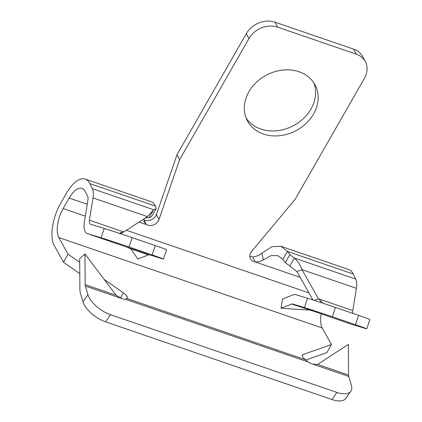 <?xml version="1.0" encoding="UTF-8"?>
<svg xmlns="http://www.w3.org/2000/svg" width="422" height="422" viewBox="0 0 422 422"><rect width="100%" height="100%" fill="white"/><g stroke="black" fill="none" stroke-linecap="round" stroke-linejoin="round"><path stroke-width="0.63" d="M246.147 118.06A38.291 31.46 152.4 0 0 260.822 129.032A38.291 31.46 152.4 0 0 302.205 119.648A38.291 31.46 152.4 0 0 313.752 82.728M263.423 134.006A38.291 31.46 -27.6 0 1 247.313 120.618A38.291 31.46 -27.6 0 1 256.444 82.269A38.291 31.46 -27.6 0 1 299.071 71.756A38.291 31.46 -27.6 0 1 315.187 85.144A38.291 31.46 -27.6 0 1 306.055 123.493A38.291 31.46 -27.6 0 1 263.423 134.006M104.134 279.375L123.382 292.836A8.208 2.754 -150.7 0 1 127.217 298.016A8.208 2.754 -150.7 0 1 126.785 298.428L125.545 299.288A8.208 3.893 -145.3 0 1 121.383 298.412L85.344 286.042L87.929 294.651A21.881 10.381 34.7 0 0 110.527 314.701L336.956 392.428A21.881 10.381 34.7 0 0 350.835 391.183A21.881 10.381 34.7 0 0 351.326 385.07L348.741 376.461L312.707 364.091A8.208 3.893 -145.3 0 1 308.166 361.976L305.697 359.845A8.208 2.754 -150.7 0 1 302.363 355.023A8.208 2.754 -150.7 0 1 303.043 354.506L331.423 344.547L322.239 327.984L58.843 237.565A21.881 9.843 108.9 0 1 63.152 208.537L85.328 216.148M87.248 233.551L149.383 254.804L161.178 258.391A21.881 0.311 -161.5 0 0 163.441 259.002A21.881 0.311 -161.5 0 0 152.115 254.909L129.011 246.981A21.881 0.311 -161.5 0 0 101.106 237.771L87.354 233.588A15.319 6.889 108.9 0 1 87.248 233.551A15.319 6.889 108.9 0 1 85.091 231.514A15.319 6.889 108.9 0 1 84.358 222.146L87.961 199.896A5.47 2.458 108.9 0 0 87.723 196.599L85.218 191.519A21.881 9.843 108.9 0 0 82.037 188.412A21.881 9.843 108.9 0 0 69.155 198.05L63.152 208.537M129.011 246.981L132.139 237.644A21.881 0.311 -161.5 0 0 104.234 228.434L90.482 224.251A5.47 2.458 108.9 0 1 90.445 224.24A5.47 2.458 108.9 0 1 89.675 223.512A5.47 2.458 108.9 0 1 89.411 220.168L93.014 197.918L147.447 216.602L153.677 209.739L156.119 208.784L155.612 206.179L152.869 202.317L85.233 179.097A31.729 14.274 108.9 0 1 89.844 183.602L155.612 206.179M79.79 273.614L63.49 262.215L68.026 254.128L79.721 262.305M85.233 179.097A31.729 14.274 108.9 0 0 66.555 193.076L60.552 203.562A31.729 14.274 108.9 0 0 54.306 245.657L63.49 262.215M331.423 344.547L326.886 352.634L305.903 359.998M249.829 255.927A8.208 6.741 152.4 0 0 252.731 256.987L255.331 261.962A8.208 6.741 -27.6 0 1 250.468 258.76A8.208 6.741 -27.6 0 1 251.676 251.338L295.157 199.29L364.476 78.244A21.881 17.977 152.4 0 0 365.383 61.765A21.881 17.977 152.4 0 0 356.179 54.116L277.618 27.15A21.881 17.977 152.4 0 0 248.948 38.592L179.63 159.632L158.999 219.524A8.208 6.741 -27.6 0 1 146.376 224.562L143.775 219.588A8.208 6.741 152.4 0 0 156.398 214.55L177.029 154.658L179.63 159.632M365.383 61.765L362.783 56.791A21.881 17.977 152.4 0 0 353.578 49.142L275.023 22.176A21.881 17.977 152.4 0 0 246.353 33.612L248.948 38.592M300.158 277.354L255.331 261.962C258.143 262.073 260.833 261.387 263.397 259.91L270.829 255.658L277.797 255.611L282.846 259.361L285.225 262.611L289.856 254.693L294.419 258.053L289.793 265.965L285.225 262.611M321.184 313.857A21.881 9.843 -71.1 0 0 322.239 327.984M352.866 313.414A5.47 2.458 -71.1 0 1 352.808 310.587L356.411 288.337A15.319 6.889 -71.1 0 0 355.746 279.106L353.24 274.02A31.729 14.274 -71.1 0 0 348.63 269.516L281.147 246.353M350.54 323.932A15.319 6.889 -71.1 0 0 350.645 323.969A15.319 6.889 -71.1 0 0 350.751 324.006L364.502 328.189A21.881 0.311 -161.5 0 0 366.765 328.801A21.881 0.311 -161.5 0 0 355.44 324.708L332.336 316.774A21.881 0.311 -161.5 0 0 304.431 307.564L292.636 303.982L320.092 313.446M156.119 208.784L151.493 216.702L149.05 217.652L153.677 209.739L92.349 188.687A15.319 6.889 108.9 0 1 93.014 197.918M92.349 188.687L89.844 183.602M58.843 237.565L68.026 254.128M143.691 221.107L146.376 224.562L139.049 222.046M177.029 154.658L246.353 33.612M252.731 256.987C256.165 256.565 259.245 255.294 261.967 253.163L263.397 259.91M261.967 253.163L271.831 246.68L280.994 246.295L287.477 251.443L282.846 259.361M289.793 265.965L296.924 271.631L301.978 269.653L318.468 298.797L314.385 300.395M353.24 274.02L287.477 251.443L289.856 254.693M145.284 218L149.05 217.652M355.746 279.106L294.419 258.053C297.779 261.091 300.295 264.958 301.978 269.653L356.411 288.337M312.929 299.926L296.924 271.631M85.344 286.042A5.47 2.458 108.9 0 1 85.16 284.634L116.129 295.263L121.383 298.412M312.707 364.091L317.587 364.423L348.556 375.052A5.47 2.458 -71.1 0 0 348.741 376.461M348.556 375.052L348.361 344.405L317.587 364.423M116.129 295.263L84.964 253.986L79.695 258.575L79.89 289.223A15.319 6.889 108.9 0 0 80.412 293.169L82.997 301.783A21.881 10.381 34.7 0 0 105.595 321.828L332.024 399.555A21.881 10.381 34.7 0 0 345.898 398.31L350.835 391.183M84.964 253.986L85.16 284.634M120.228 233.619L123.757 231.958L147.447 216.602M319.992 302.231L321.084 301.255L318.468 298.797L352.808 310.587M320.451 313.604L350.751 324.006M322.74 303.144L321.084 301.255M119.832 233.487L120.898 232.533L119.616 233.788M89.411 220.168L123.757 231.958L120.898 232.533M316.205 312.069L291.723 304.046A5.47 2.458 108.9 0 1 292.636 303.982M291.723 304.046L281.01 308.245L282.503 299.034L293.216 294.836A15.319 6.889 108.9 0 1 295.764 294.646L307.559 298.233L304.431 307.564M332.336 316.774L335.464 307.443A21.881 0.311 -161.5 0 0 307.559 298.233M335.464 307.443L358.568 315.371L355.44 324.708M366.765 328.801L369.894 319.465A21.881 0.311 -161.5 0 0 358.568 315.371M163.441 259.002L166.569 249.666A21.881 0.311 -161.5 0 0 155.243 245.578L152.115 254.909M149.383 254.804A5.47 2.458 -71.1 0 0 148.475 254.872L130.841 248.822L125.819 246.717M130.841 248.822L137.762 259.071L148.475 254.872M132.139 237.644L155.243 245.578M281.01 308.245L309.358 310.101M126.785 298.428L305.697 359.845M87.254 204.264L69.155 198.05M126.394 230.248L308.967 292.921M353.578 49.142L356.179 54.116M101.106 237.771L104.234 228.434M156.398 214.55L158.999 219.524M277.618 27.15L275.023 22.176M120.507 297.964L123.382 292.836M302.279 355.873L303.043 354.506M125.545 299.288L308.166 361.976M336.956 392.428L332.024 399.555M110.527 314.701L105.595 321.828M87.929 294.651L82.997 301.783M117.648 243.99L87.354 233.588M350.645 323.969L320.382 313.583"/></g></svg>
